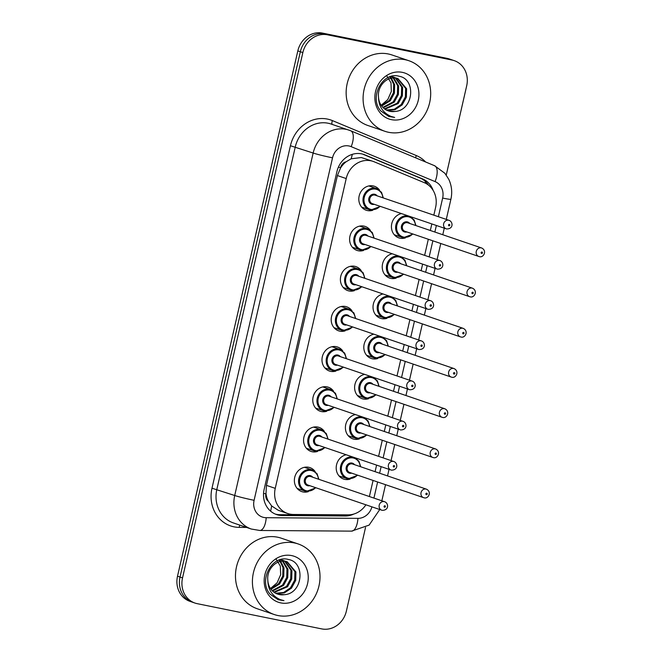 <?xml version="1.0" encoding="UTF-8"?>
<svg xmlns="http://www.w3.org/2000/svg" width="662" height="662" viewBox="0 0 662 662"><rect width="100%" height="100%" fill="white"/><g stroke="black" fill="none" stroke-linecap="round" stroke-linejoin="round"><path stroke-width="0.99" d="M356.355 458.212A12.669 11.353 -71.2 0 1 357.008 459.064M350.181 479.089A12.669 11.353 -71.2 0 1 344.861 479.396A12.669 11.353 -71.2 0 1 343.595 479.056A12.669 11.353 -71.2 0 1 336.271 466.429A12.669 11.353 -71.2 0 1 346.218 454.761M365.565 418.02A12.669 11.353 -71.2 0 1 366.21 418.864M359.392 438.898A12.669 11.353 -71.2 0 1 354.062 439.204A12.669 11.353 -71.2 0 1 352.805 438.856A12.669 11.353 -71.2 0 1 345.473 426.229A12.669 11.353 -71.2 0 1 355.42 414.561M374.766 377.82A12.669 11.353 -71.2 0 1 375.42 378.664M368.593 398.698A12.669 11.353 -71.2 0 1 363.272 399.004A12.669 11.353 -71.2 0 1 362.006 398.665A12.669 11.353 -71.2 0 1 354.683 386.037A12.669 11.353 -71.2 0 1 364.63 374.369M383.977 337.628A12.669 11.353 -71.2 0 1 384.622 338.472M377.803 358.498A12.669 11.353 -71.2 0 1 372.474 358.804A12.669 11.353 -71.2 0 1 371.217 358.465A12.669 11.353 -71.2 0 1 363.885 345.837A12.669 11.353 -71.2 0 1 373.84 334.169M393.178 297.428A12.669 11.353 -71.2 0 1 393.832 298.272M387.005 318.306A12.669 11.353 -71.2 0 1 381.684 318.612A12.669 11.353 -71.2 0 1 380.418 318.265A12.669 11.353 -71.2 0 1 373.095 305.637A12.669 11.353 -71.2 0 1 383.041 293.969M402.388 257.228A12.669 11.353 -71.2 0 1 403.042 258.072M396.215 278.106A12.669 11.353 -71.2 0 1 390.886 278.412A12.669 11.353 -71.2 0 1 389.628 278.073A12.669 11.353 -71.2 0 1 382.305 265.445A12.669 11.353 -71.2 0 1 392.252 253.778M411.599 217.037A12.669 11.353 -71.2 0 1 412.244 217.881M405.417 237.906A12.669 11.353 -71.2 0 1 400.096 238.212A12.669 11.353 -71.2 0 1 398.838 237.873A12.669 11.353 -71.2 0 1 391.507 225.245A12.669 11.353 -71.2 0 1 401.453 213.578M308.351 491.643A12.669 11.353 -71.2 0 1 303.031 491.949A12.669 11.353 -71.2 0 1 301.764 491.609A12.669 11.353 -71.2 0 1 294.896 476.657A12.669 11.353 -71.2 0 1 308.682 467.281A12.669 11.353 -71.2 0 1 309.94 467.62A12.669 11.353 -71.2 0 1 315.178 471.617M317.561 451.451A12.669 11.353 -71.2 0 1 312.232 451.757A12.669 11.353 -71.2 0 1 310.975 451.41A12.669 11.353 -71.2 0 1 304.098 436.457A12.669 11.353 -71.2 0 1 317.884 427.081A12.669 11.353 -71.2 0 1 319.15 427.429A12.669 11.353 -71.2 0 1 324.388 431.417M326.763 411.251A12.669 11.353 -71.2 0 1 321.442 411.557A12.669 11.353 -71.2 0 1 320.185 411.218A12.669 11.353 -71.2 0 1 313.308 396.257A12.669 11.353 -71.2 0 1 327.094 386.889A12.669 11.353 -71.2 0 1 328.352 387.229A12.669 11.353 -71.2 0 1 333.59 391.225M335.973 371.051A12.669 11.353 -71.2 0 1 330.652 371.357A12.669 11.353 -71.2 0 1 329.386 371.018A12.669 11.353 -71.2 0 1 322.51 356.065A12.669 11.353 -71.2 0 1 336.296 346.689A12.669 11.353 -71.2 0 1 337.562 347.029A12.669 11.353 -71.2 0 1 342.8 351.026M345.175 330.859A12.669 11.353 -71.2 0 1 339.854 331.166A12.669 11.353 -71.2 0 1 338.596 330.818A12.669 11.353 -71.2 0 1 331.72 315.865A12.669 11.353 -71.2 0 1 345.506 306.489A12.669 11.353 -71.2 0 1 346.764 306.837A12.669 11.353 -71.2 0 1 352.002 310.826M354.385 290.659A12.669 11.353 -71.2 0 1 349.064 290.966A12.669 11.353 -71.2 0 1 347.798 290.626A12.669 11.353 -71.2 0 1 340.93 275.665A12.669 11.353 -71.2 0 1 354.708 266.298A12.669 11.353 -71.2 0 1 355.974 266.637A12.669 11.353 -71.2 0 1 361.212 270.634M363.595 250.459A12.669 11.353 -71.2 0 1 358.266 250.766A12.669 11.353 -71.2 0 1 357.008 250.426A12.669 11.353 -71.2 0 1 350.132 235.473A12.669 11.353 -71.2 0 1 363.918 226.098A12.669 11.353 -71.2 0 1 365.184 226.437A12.669 11.353 -71.2 0 1 370.414 230.434M372.797 210.268A12.669 11.353 -71.2 0 1 367.476 210.574A12.669 11.353 -71.2 0 1 366.21 210.235A12.669 11.353 -71.2 0 1 359.342 195.273A12.669 11.353 -71.2 0 1 373.128 185.906A12.669 11.353 -71.2 0 1 374.386 186.245A12.669 11.353 -71.2 0 1 379.624 190.234M433.833 215.167L435.613 207.388A22.359 20.026 108.8 0 0 424.276 182.662L374.195 161.801A22.359 20.026 108.8 0 0 373.078 161.379L361.344 157.539L351.117 158.806L346.143 161.768A7.456 6.678 108.8 0 0 340.616 167.635A22.359 1.142 -167.1 0 1 338.39 167.18M373.078 161.379A22.359 20.026 108.8 0 0 370.852 160.775A22.359 20.026 108.8 0 0 346.209 178.558L275.251 488.357A22.359 20.026 108.8 0 0 287.705 513.513A22.359 20.026 108.8 0 0 293.423 514.473L348.195 514.862A22.359 20.026 108.8 0 0 365.912 504.808M268.375 501.324A22.359 20.026 -71.2 0 1 265.992 493.447L265.909 493.827A7.456 6.678 108.8 0 0 268.375 501.324L271.619 505.917L278.297 510.303L287.705 513.513M340.616 167.635L340.525 168.024A22.359 20.026 -71.2 0 1 346.143 161.768M340.525 168.024L337.405 175.562L266.447 485.362L265.992 493.447M369.388 496.541L373.078 480.438M375.089 471.675L376.587 465.113M378.598 456.35L382.288 440.247M384.291 431.475L385.797 424.913M387.808 416.15L391.49 400.047M393.501 391.283L395.007 384.713M397.01 375.95L400.7 359.847M402.703 351.083L404.209 344.521M406.22 335.758L409.902 319.655M411.913 310.883L413.419 304.321M415.422 295.558L419.112 279.455M421.123 270.692L422.621 264.121M424.632 255.358L428.314 239.255M430.325 230.492L431.831 223.93M365.532 527.482L346.375 611.117A22.359 20.026 -71.2 0 1 321.732 628.9L197.21 603.661A22.359 20.026 -71.2 0 1 194.984 603.065L192.468 602.205A22.359 20.026 -71.2 0 1 180.023 577.057L300.341 51.735A22.359 20.026 -71.2 0 1 324.984 33.952L449.506 59.191A22.359 20.026 -71.2 0 1 451.732 59.795A22.359 20.026 -71.2 0 0 449.506 59.191L324.984 33.952A22.359 20.026 -71.2 0 0 300.341 51.735L180.023 577.057A22.359 20.026 -71.2 0 0 192.468 602.205L189.961 601.353A22.359 20.026 -71.2 0 1 177.515 576.205L297.826 50.883A22.359 20.026 -71.2 0 1 322.477 33.1L446.999 58.339A22.359 20.026 -71.2 0 1 449.225 58.935L454.24 60.647A22.359 20.026 -71.2 0 1 466.693 85.795L446.246 175.049M433.18 190.482A22.359 20.026 108.8 0 0 422.505 178.856L364.903 154.867A22.359 20.026 108.8 0 0 363.794 154.445A22.359 20.026 108.8 0 0 361.568 153.849A22.359 20.026 108.8 0 0 336.917 171.632L264.13 489.425A22.359 20.026 108.8 0 0 276.584 514.573A22.359 20.026 108.8 0 0 282.302 515.541L345.291 515.988A22.359 20.026 108.8 0 0 353.831 514.043M194.984 603.065A22.359 20.026 -71.2 0 1 182.53 577.909L302.848 52.596A22.359 20.026 -71.2 0 1 327.491 34.813L452.014 60.043A22.359 20.026 -71.2 0 1 454.24 60.647M346.152 514.846A22.359 20.026 -71.2 0 1 342.775 515.135L279.786 514.68A22.359 20.026 -71.2 0 1 275.342 514.101M362.528 154.064L419.989 178.004A22.359 20.026 -71.2 0 1 428.43 185.079M388.577 132.292A37.271 33.381 -71.2 0 1 384.87 131.283A37.271 33.381 -71.2 0 1 364.654 87.293A37.271 33.381 -71.2 0 1 405.194 59.729A37.271 33.381 -71.2 0 1 408.909 60.73A37.271 33.381 -71.2 0 1 429.125 104.728A37.271 33.381 -71.2 0 1 388.577 132.292M384.87 131.283L367.931 125.515A37.271 33.381 -71.2 0 1 347.716 81.517A37.271 33.381 -71.2 0 1 388.255 53.961A37.271 33.381 -71.2 0 1 391.97 54.963L408.909 60.73M386.815 75.931L390.985 82.808L391.341 91.414L387.783 99.565L381.163 105.299M386.294 110.008L394.312 109.247L401.189 104.546L405.384 96.859L405.607 88.369L397.423 78.406M386.757 110.248L395.057 109.677L402.182 104.886L406.377 97.198L406.6 88.708L397.928 78.563L395.322 77.793M397.928 78.563L396.315 78.133C387.245 76.031 377.224 85.87 378.49 96.917A16.848 15.094 -71.2 0 0 388.321 110.885A16.848 15.094 -71.2 0 0 389.992 111.34A16.848 15.094 -71.2 0 0 394.809 111.464C413.667 110.67 416.398 79.109 399.252 76.296C382.628 71.148 368.618 97.662 380.882 111.026L388.817 116.471L394.643 117.422L390.886 116.363C382.768 112.73 378.639 106.251 378.49 96.917M384.506 108.866L397.2 103.189L401.395 95.502L401.627 87.012L395.338 77.975M394.875 77.711L393.443 77.049M395.404 77.81L391.333 76.436M384.945 109.18L398.201 103.529L402.397 95.841L402.62 87.351L395.876 78.05M393.94 77.206L390.621 76.56M382.843 107.393L393.22 101.832L397.415 94.145L397.639 85.655L393.137 77.917M383.24 107.79L394.213 102.171L398.408 94.484L398.64 85.994L393.7 77.893M393.261 77.562L391.887 76.693M381.312 105.515L389.239 100.475L393.435 92.788L393.658 84.297L390.795 78.265M390.398 77.802L389.554 76.924M381.676 106.028L390.232 100.814L394.428 93.127L394.651 84.637L391.391 78.141M390.985 77.694L389.992 76.767M388.189 110.844L394.809 111.464M402.306 72.348A24.304 21.772 -71.2 0 1 418.26 100.343A24.304 21.772 -71.2 0 1 391.474 119.665A24.304 21.772 -71.2 0 1 375.519 91.679A24.304 21.772 -71.2 0 1 402.306 72.348M388.875 116.495L394.643 117.422M277.908 615.528A37.271 33.381 -71.2 0 1 274.192 614.518A37.271 33.381 -71.2 0 1 253.976 570.528A37.271 33.381 -71.2 0 1 294.524 542.964A37.271 33.381 -71.2 0 1 298.231 543.974A37.271 33.381 -71.2 0 1 318.447 587.964A37.271 33.381 -71.2 0 1 277.908 615.528M274.192 614.518L257.253 608.75A37.271 33.381 -71.2 0 1 237.037 564.752A37.271 33.381 -71.2 0 1 277.585 537.196A37.271 33.381 -71.2 0 1 281.292 538.198L298.231 543.974M276.145 559.167L280.307 566.043L280.663 574.649L277.113 582.8L270.485 588.535M275.615 593.243L283.634 592.482L290.51 587.782L294.706 580.094L294.929 571.604L286.745 561.641M276.079 593.483L284.379 592.912L291.512 588.121L295.707 580.433L295.931 571.943L287.25 561.798L284.643 561.028M287.25 561.798L285.636 561.368C276.575 559.266 266.546 569.113 267.812 580.152A16.848 15.094 -71.2 0 0 277.643 594.128A16.848 15.094 -71.2 0 0 279.323 594.575A16.848 15.094 -71.2 0 0 284.13 594.699C302.989 593.905 305.72 562.344 288.574 559.531C271.95 554.384 257.94 580.897 270.204 594.269L278.148 599.706L283.973 600.657L280.208 599.598C272.09 595.966 267.961 589.486 267.812 580.152M273.828 592.101L286.53 586.424L290.726 578.737L290.949 570.247L284.668 561.219M284.205 560.946L282.765 560.284M284.726 561.045L280.663 559.671M274.267 592.416L287.523 586.764L291.719 579.076L291.942 570.586L285.198 561.285M283.27 560.441L279.943 559.795M272.165 590.628L282.542 585.067L286.737 577.38L286.969 568.89L282.459 561.153M272.57 591.025L283.543 585.407L287.738 577.719L287.962 569.229L283.022 561.136M282.583 560.797L281.218 559.928M270.634 588.758L278.561 583.71L282.757 576.023L282.98 567.533L280.117 561.508M279.72 561.037L278.876 560.16M271.006 589.263L279.554 584.049L283.75 576.362L283.973 567.872L280.713 561.376M280.307 560.929L279.314 560.002M277.51 594.079L284.13 594.699M291.628 555.583A24.304 21.772 -71.2 0 1 307.582 583.578A24.304 21.772 -71.2 0 1 280.796 602.9A24.304 21.772 -71.2 0 1 264.841 574.914A24.304 21.772 -71.2 0 1 291.628 555.583M278.205 599.731L283.973 600.657M270.576 511.122A22.359 9.525 -89.6 0 0 271.619 505.917M425.227 183.093A22.359 9.922 -67.4 0 0 425.459 181.545M351.117 158.806A22.359 9.922 -67.4 0 0 352.316 154.337M265.909 493.827A22.359 1.142 -167.1 0 1 263.559 493.347M337.405 175.562L346.209 178.558M266.447 485.362L275.251 488.357M177.515 576.205L182.53 577.909M297.826 50.883L302.848 52.596M322.477 33.1L327.491 34.813M446.999 58.339L452.014 60.043M438.376 216.714L442.646 198.079A14.903 13.356 108.8 0 0 435.083 181.595L351.191 146.658A14.903 13.356 108.8 0 0 348.965 145.971A14.903 13.356 108.8 0 0 332.531 157.829L254.1 500.298A14.903 13.356 108.8 0 0 263.881 517.469A14.903 13.356 108.8 0 0 266.207 517.709L357.952 518.363A14.903 13.356 108.8 0 0 371.912 506.852M254.1 500.298A14.903 0.761 12.9 0 1 234.72 495.507L313.151 153.038A29.815 26.703 -71.2 0 1 346.019 129.322A29.815 26.703 -71.2 0 1 348.982 130.124A29.815 26.703 -71.2 0 1 350.463 130.687A14.903 6.62 -67.4 0 1 350.653 130.753L331.108 124.034A29.815 26.703 108.8 0 0 328.137 123.231A29.815 26.703 108.8 0 0 295.277 146.939L216.838 489.417A29.815 26.703 108.8 0 0 233.438 522.947L251.312 529.037A29.815 26.703 -71.2 0 1 234.72 495.507L211.989 488.217L290.428 145.739L313.151 153.038A14.903 0.761 12.9 0 0 332.531 157.829M251.312 529.037L259.827 530.477A14.903 6.355 -89.6 0 0 266.207 517.709M290.428 145.739A33.539 30.047 -71.2 0 1 327.4 119.069A33.539 30.047 -71.2 0 1 332.407 120.6L416.299 155.545A33.539 30.047 -71.2 0 1 425.641 161.991M246.612 527.44L239.239 527.382A33.539 30.047 -71.2 0 1 211.989 488.217M373.931 498.089L377.621 481.986M379.624 473.222L381.13 466.66M383.141 457.889L386.823 441.794M388.834 433.022L390.34 426.46M392.343 417.697L396.033 401.594M398.044 392.831L399.542 386.26M401.553 377.497L405.243 361.394M407.246 352.631L408.752 346.069M410.754 337.306L414.445 321.202M416.456 312.431L417.954 305.869M419.965 297.106L423.655 281.002M425.658 272.239L427.164 265.669M429.175 256.906L432.857 240.803M434.868 232.039L436.366 225.477M239.239 527.382A3.724 1.589 90.4 0 1 239.785 525.107M415.777 157.879A3.724 1.655 112.6 0 1 416.299 155.545M332.341 124.456A3.724 1.655 112.6 0 1 332.407 120.6M259.827 530.477L351.572 531.131A14.903 6.355 -89.6 0 0 357.952 518.363M442.646 198.079A14.903 0.761 12.9 0 0 450.896 199.27C452.444 192.286 451.716 185.608 448.737 179.237L444.847 173.254L434.545 165.699A14.903 6.62 -67.4 0 0 434.363 165.632M435.083 181.595A14.903 6.62 -67.4 0 0 434.545 165.699L350.653 130.753A14.903 6.62 -67.4 0 1 351.191 146.658M362.652 154.105L364.903 154.867M419.989 178.004L422.505 178.856M342.775 515.135L345.291 515.988M279.786 514.68L282.302 515.541M380.435 206.412L370.646 210.086A11.18 10.013 -71.2 0 1 369.52 209.78A11.18 10.013 -71.2 0 1 363.455 196.581A11.18 10.013 -71.2 0 1 375.619 188.314A11.18 10.013 -71.2 0 1 376.728 188.62L381.502 192.311L383.323 197.946M382.876 197.797A10.435 9.342 108.8 0 0 375.759 189.15A10.435 9.342 108.8 0 0 364.257 197.45A10.435 9.342 108.8 0 0 371.109 209.465A10.435 9.342 108.8 0 0 379.988 206.263M374.27 204.318A5.213 4.675 -71.2 0 1 372.276 204.384A5.213 4.675 -71.2 0 1 368.85 198.377A5.213 4.675 -71.2 0 1 374.601 194.231A5.213 4.675 -71.2 0 1 377.158 195.853M449.035 220.338L375.188 195.182A4.469 4.005 108.8 0 0 374.75 195.058A4.469 4.005 108.8 0 0 369.884 198.368A4.469 4.005 108.8 0 0 372.309 203.648L446.155 228.812A4.469 4.005 -71.2 0 1 443.722 223.533A4.469 4.005 -71.2 0 1 448.588 220.223A4.469 4.005 -71.2 0 1 449.035 220.338C453.015 221.605 453.751 228.978 446.684 228.953L446.155 228.812A4.469 4.005 -71.2 0 0 446.593 228.928M448.993 225.833A0.745 0.67 108.8 0 0 449.324 224.385A0.745 0.67 108.8 0 0 448.993 225.833M403.249 237.724A11.18 10.013 -71.2 0 1 402.14 237.426A11.18 10.013 -71.2 0 1 396.075 224.228A11.18 10.013 -71.2 0 1 408.239 215.961A11.18 10.013 -71.2 0 1 408.967 216.135M415.496 225.436A10.435 9.342 108.8 0 0 408.388 216.788A10.435 9.342 108.8 0 0 396.886 225.088A10.435 9.342 108.8 0 0 403.729 237.104A10.435 9.342 108.8 0 0 412.608 233.909M406.898 231.957A5.213 4.675 -71.2 0 1 404.896 232.031A5.213 4.675 -71.2 0 1 401.47 226.015A5.213 4.675 -71.2 0 1 407.221 221.869A5.213 4.675 -71.2 0 1 409.778 223.491M407.817 222.821A4.469 4.005 108.8 0 0 407.37 222.705A4.469 4.005 108.8 0 0 402.504 226.007A4.469 4.005 108.8 0 0 404.929 231.286L478.775 256.451A4.469 4.005 -71.2 0 1 476.35 251.171A4.469 4.005 -71.2 0 1 481.216 247.861A4.469 4.005 -71.2 0 1 481.655 247.985L407.817 222.821M479.222 256.575A4.469 4.005 -71.2 0 1 478.775 256.451L479.313 256.599C483.442 258.106 487.447 250.749 481.655 247.985M481.953 252.023A0.745 0.67 108.8 0 0 481.125 252.619A0.745 0.67 108.8 0 0 482.441 252.884A0.745 0.67 108.8 0 0 481.953 252.023M361.427 250.277A11.18 10.013 -71.2 0 1 360.31 249.979A11.18 10.013 -71.2 0 1 354.244 236.781A11.18 10.013 -71.2 0 1 366.409 228.514A11.18 10.013 -71.2 0 1 367.526 228.812L372.292 232.511L374.113 238.146M373.666 237.997A10.435 9.342 108.8 0 0 366.558 229.342A10.435 9.342 108.8 0 0 355.055 237.641A10.435 9.342 108.8 0 0 361.907 249.665A10.435 9.342 108.8 0 0 370.778 246.463M365.068 244.51A5.213 4.675 -71.2 0 1 363.066 244.584A5.213 4.675 -71.2 0 1 359.64 238.577A5.213 4.675 -71.2 0 1 365.391 234.422A5.213 4.675 -71.2 0 1 367.948 236.044M439.833 260.538L365.987 235.374A4.469 4.005 108.8 0 0 365.54 235.258A4.469 4.005 108.8 0 0 360.674 238.56A4.469 4.005 108.8 0 0 363.099 243.839L436.945 269.004A4.469 4.005 -71.2 0 1 434.52 263.724A4.469 4.005 -71.2 0 1 439.386 260.423A4.469 4.005 -71.2 0 1 439.833 260.538C443.813 261.796 444.541 269.177 437.483 269.153L436.945 269.004A4.469 4.005 -71.2 0 0 437.392 269.128M439.791 266.033A0.745 0.67 108.8 0 0 440.122 264.585A0.745 0.67 108.8 0 0 439.791 266.033M362.023 286.812L352.234 290.486A11.18 10.013 -71.2 0 1 351.1 290.179A11.18 10.013 -71.2 0 1 345.043 276.981A11.18 10.013 -71.2 0 1 357.199 268.706A11.18 10.013 -71.2 0 1 358.316 269.012L363.09 272.703L364.911 278.346M364.456 278.189A10.435 9.342 108.8 0 0 357.348 269.542A10.435 9.342 108.8 0 0 345.845 277.841A10.435 9.342 108.8 0 0 352.697 289.857A10.435 9.342 108.8 0 0 361.576 286.654M355.858 284.71A5.213 4.675 -71.2 0 1 353.864 284.776A5.213 4.675 -71.2 0 1 350.438 278.768A5.213 4.675 -71.2 0 1 356.189 274.622A5.213 4.675 -71.2 0 1 358.746 276.244M430.623 300.738L356.777 275.574A4.469 4.005 108.8 0 0 356.338 275.45A4.469 4.005 108.8 0 0 351.472 278.76A4.469 4.005 108.8 0 0 353.897 284.039L427.735 309.204A4.469 4.005 -71.2 0 1 425.31 303.924A4.469 4.005 -71.2 0 1 430.176 300.614A4.469 4.005 -71.2 0 1 430.623 300.738C434.603 301.996 435.339 309.377 428.273 309.344L427.735 309.204A4.469 4.005 -71.2 0 0 428.182 309.32M430.581 306.233A0.745 0.67 108.8 0 0 430.912 304.777A0.745 0.67 108.8 0 0 430.581 306.233M343.007 330.677A11.18 10.013 -71.2 0 1 341.898 330.371A11.18 10.013 -71.2 0 1 335.833 317.172A11.18 10.013 -71.2 0 1 347.997 308.906A11.18 10.013 -71.2 0 1 349.106 309.212L353.88 312.903L355.701 318.538M355.254 318.389A10.435 9.342 108.8 0 0 348.146 309.742A10.435 9.342 108.8 0 0 336.644 318.041A10.435 9.342 108.8 0 0 343.487 330.057A10.435 9.342 108.8 0 0 352.366 326.854M346.656 324.91A5.213 4.675 -71.2 0 1 344.654 324.976A5.213 4.675 -71.2 0 1 341.228 318.968A5.213 4.675 -71.2 0 1 346.979 314.814A5.213 4.675 -71.2 0 1 349.536 316.444M421.413 340.93L347.575 315.774A4.469 4.005 108.8 0 0 347.128 315.65A4.469 4.005 108.8 0 0 342.262 318.96A4.469 4.005 108.8 0 0 344.687 324.239L418.533 349.404A4.469 4.005 -71.2 0 1 416.108 344.124A4.469 4.005 -71.2 0 1 420.974 340.814A4.469 4.005 -71.2 0 1 421.413 340.93C425.401 342.196 426.129 349.569 419.071 349.544L418.533 349.404A4.469 4.005 -71.2 0 0 418.98 349.519M421.38 346.425A0.745 0.67 108.8 0 0 421.711 344.976A0.745 0.67 108.8 0 0 421.38 346.425M343.611 367.203L333.822 370.877A11.18 10.013 -71.2 0 1 332.688 370.571A11.18 10.013 -71.2 0 1 326.623 357.372A11.18 10.013 -71.2 0 1 338.787 349.106A11.18 10.013 -71.2 0 1 339.904 349.404L344.67 353.103L346.499 358.738M346.044 358.589A10.435 9.342 108.8 0 0 338.936 349.933A10.435 9.342 108.8 0 0 327.433 358.233A10.435 9.342 108.8 0 0 334.285 370.257A10.435 9.342 108.8 0 0 343.164 367.054M337.446 365.101A5.213 4.675 -71.2 0 1 335.444 365.176A5.213 4.675 -71.2 0 1 332.026 359.168A5.213 4.675 -71.2 0 1 337.777 355.014A5.213 4.675 -71.2 0 1 340.334 356.636M412.211 381.13L338.365 355.966A4.469 4.005 108.8 0 0 337.918 355.85A4.469 4.005 108.8 0 0 333.06 359.152A4.469 4.005 108.8 0 0 335.485 364.431L409.323 389.595A4.469 4.005 -71.2 0 1 406.898 384.316A4.469 4.005 -71.2 0 1 411.764 381.014A4.469 4.005 -71.2 0 1 412.211 381.13C416.191 382.388 416.919 389.769 409.861 389.744L409.323 389.595A4.469 4.005 -71.2 0 0 409.77 389.719M412.169 386.625A0.745 0.67 108.8 0 0 412.5 385.176A0.745 0.67 108.8 0 0 412.169 386.625M385.052 274.937L394.064 277.924A11.18 10.013 -71.2 0 1 392.93 277.618A11.18 10.013 -71.2 0 1 386.865 264.419A11.18 10.013 -71.2 0 1 399.029 256.153A11.18 10.013 -71.2 0 1 399.765 256.335M406.286 265.636A10.435 9.342 108.8 0 0 399.178 256.988A10.435 9.342 108.8 0 0 387.675 265.288A10.435 9.342 108.8 0 0 394.527 277.304A10.435 9.342 108.8 0 0 403.406 274.101M397.688 272.156A5.213 4.675 -71.2 0 1 395.686 272.223A5.213 4.675 -71.2 0 1 392.268 266.215A5.213 4.675 -71.2 0 1 398.019 262.069A5.213 4.675 -71.2 0 1 400.576 263.691M398.607 263.021A4.469 4.005 108.8 0 0 398.16 262.897A4.469 4.005 108.8 0 0 393.294 266.207A4.469 4.005 108.8 0 0 395.727 271.486L469.565 296.65A4.469 4.005 -71.2 0 1 467.14 291.371A4.469 4.005 -71.2 0 1 472.006 288.061A4.469 4.005 -71.2 0 1 472.453 288.185L398.607 263.021M470.012 296.766A4.469 4.005 -71.2 0 1 469.565 296.65L470.103 296.791C474.232 298.305 478.245 290.941 472.453 288.185M472.742 292.223A0.745 0.67 108.8 0 0 472.411 293.671A0.745 0.67 108.8 0 0 472.742 292.223M384.837 318.116A11.18 10.013 -71.2 0 1 383.728 317.818A11.18 10.013 -71.2 0 1 377.663 304.619A11.18 10.013 -71.2 0 1 389.827 296.353A11.18 10.013 -71.2 0 1 390.555 296.535M397.084 305.836A10.435 9.342 108.8 0 0 389.976 297.188A10.435 9.342 108.8 0 0 378.474 305.48A10.435 9.342 108.8 0 0 385.317 317.503A10.435 9.342 108.8 0 0 394.196 314.301M388.478 312.348A5.213 4.675 -71.2 0 1 386.484 312.423A5.213 4.675 -71.2 0 1 383.058 306.415A5.213 4.675 -71.2 0 1 388.809 302.261A5.213 4.675 -71.2 0 1 391.366 303.883M389.405 303.213A4.469 4.005 108.8 0 0 388.958 303.097A4.469 4.005 108.8 0 0 384.092 306.407A4.469 4.005 108.8 0 0 386.517 311.686L460.363 336.842A4.469 4.005 -71.2 0 1 457.93 331.563A4.469 4.005 -71.2 0 1 462.796 328.261A4.469 4.005 -71.2 0 1 463.243 328.377L389.405 303.213M460.802 336.966A4.469 4.005 -71.2 0 1 460.363 336.842L460.893 336.991C465.03 338.505 469.035 331.141 463.243 328.377M463.541 332.423A0.745 0.67 108.8 0 0 463.201 333.871A0.745 0.67 108.8 0 0 463.541 332.423M366.64 355.328L375.652 358.324A11.18 10.013 -71.2 0 1 374.518 358.018A11.18 10.013 -71.2 0 1 368.453 344.819A11.18 10.013 -71.2 0 1 380.617 336.553A11.18 10.013 -71.2 0 1 381.353 336.726M387.874 346.027A10.435 9.342 108.8 0 0 380.766 337.38A10.435 9.342 108.8 0 0 369.264 345.68A10.435 9.342 108.8 0 0 376.115 357.695A10.435 9.342 108.8 0 0 384.994 354.493M379.276 352.548A5.213 4.675 -71.2 0 1 377.274 352.623A5.213 4.675 -71.2 0 1 373.848 346.607A5.213 4.675 -71.2 0 1 379.599 342.461A5.213 4.675 -71.2 0 1 382.164 344.083M380.195 343.413A4.469 4.005 108.8 0 0 379.748 343.297A4.469 4.005 108.8 0 0 374.882 346.598A4.469 4.005 108.8 0 0 377.307 351.878L451.153 377.042A4.469 4.005 -71.2 0 1 448.728 371.763A4.469 4.005 -71.2 0 1 453.594 368.453A4.469 4.005 -71.2 0 1 454.041 368.577L380.195 343.413M451.6 377.166A4.469 4.005 -71.2 0 1 451.153 377.042L451.691 377.191C455.82 378.697 459.833 371.341 454.041 368.577M454.331 372.615A0.745 0.67 108.8 0 0 454 374.071A0.745 0.67 108.8 0 0 454.331 372.615M324.595 411.069A11.18 10.013 -71.2 0 1 323.486 410.771A11.18 10.013 -71.2 0 1 317.421 397.572A11.18 10.013 -71.2 0 1 329.585 389.297A11.18 10.013 -71.2 0 1 330.694 389.604L335.469 393.294L337.289 398.938M336.842 398.781A10.435 9.342 108.8 0 0 329.734 390.133A10.435 9.342 108.8 0 0 318.232 398.433A10.435 9.342 108.8 0 0 325.075 410.448A10.435 9.342 108.8 0 0 333.954 407.246M328.244 405.301A5.213 4.675 -71.2 0 1 326.242 405.367A5.213 4.675 -71.2 0 1 322.816 399.36A5.213 4.675 -71.2 0 1 328.567 395.214A5.213 4.675 -71.2 0 1 331.124 396.836M403.001 421.33L329.163 396.166A4.469 4.005 108.8 0 0 328.716 396.042A4.469 4.005 108.8 0 0 323.85 399.352A4.469 4.005 108.8 0 0 326.275 404.631L400.121 429.795A4.469 4.005 -71.2 0 1 397.697 424.516A4.469 4.005 -71.2 0 1 402.562 421.206A4.469 4.005 -71.2 0 1 403.001 421.33C406.989 422.588 407.718 429.969 400.659 429.936L400.121 429.795A4.469 4.005 -71.2 0 0 400.568 429.911M402.968 426.824A0.745 0.67 108.8 0 0 403.299 425.368A0.745 0.67 108.8 0 0 402.471 425.964A0.745 0.67 108.8 0 0 402.968 426.824M325.199 447.595L315.41 451.269A11.18 10.013 -71.2 0 1 314.276 450.963A11.18 10.013 -71.2 0 1 308.211 437.764A11.18 10.013 -71.2 0 1 320.375 429.497A11.18 10.013 -71.2 0 1 321.492 429.795L326.258 433.494L328.079 439.129M327.632 438.98A10.435 9.342 108.8 0 0 320.524 430.333A10.435 9.342 108.8 0 0 309.022 438.633A10.435 9.342 108.8 0 0 315.873 450.648A10.435 9.342 108.8 0 0 324.752 447.446M319.034 445.501A5.213 4.675 -71.2 0 1 317.032 445.567A5.213 4.675 -71.2 0 1 313.614 439.56A5.213 4.675 -71.2 0 1 319.365 435.406A5.213 4.675 -71.2 0 1 321.922 437.036M393.799 461.522L319.953 436.366A4.469 4.005 108.8 0 0 319.506 436.241A4.469 4.005 108.8 0 0 314.64 439.551A4.469 4.005 108.8 0 0 317.073 444.831L390.911 469.987A4.469 4.005 -71.2 0 1 388.486 464.716A4.469 4.005 -71.2 0 1 393.352 461.406A4.469 4.005 -71.2 0 1 393.799 461.522C397.779 462.788 398.507 470.161 391.449 470.136L390.911 469.987A4.469 4.005 -71.2 0 0 391.358 470.111M393.758 467.016A0.745 0.67 108.8 0 0 394.089 465.568A0.745 0.67 108.8 0 0 393.758 467.016M306.183 491.461A11.18 10.013 -71.2 0 1 305.074 491.163A11.18 10.013 -71.2 0 1 299.009 477.964A11.18 10.013 -71.2 0 1 311.173 469.697A11.18 10.013 -71.2 0 1 312.282 469.995L317.057 473.694L318.877 479.329M318.43 479.18A10.435 9.342 108.8 0 0 311.322 470.525A10.435 9.342 108.8 0 0 299.82 478.825A10.435 9.342 108.8 0 0 306.663 490.84A10.435 9.342 108.8 0 0 315.542 487.646M309.824 485.693A5.213 4.675 -71.2 0 1 307.83 485.767A5.213 4.675 -71.2 0 1 304.404 479.76A5.213 4.675 -71.2 0 1 310.155 475.606A5.213 4.675 -71.2 0 1 312.712 477.228M384.589 501.722L310.751 476.557A4.469 4.005 108.8 0 0 310.304 476.441A4.469 4.005 108.8 0 0 305.439 479.743A4.469 4.005 108.8 0 0 307.863 485.023L381.709 510.187A4.469 4.005 -71.2 0 1 379.285 504.907A4.469 4.005 -71.2 0 1 384.142 501.606A4.469 4.005 -71.2 0 1 384.589 501.722C388.569 502.979 389.306 510.361 382.239 510.336L381.709 510.187A4.469 4.005 -71.2 0 0 382.148 510.311M384.548 507.216A0.745 0.67 108.8 0 0 384.887 505.768A0.745 0.67 108.8 0 0 384.548 507.216M366.425 398.516A11.18 10.013 -71.2 0 1 365.316 398.21A11.18 10.013 -71.2 0 1 359.251 385.011A11.18 10.013 -71.2 0 1 371.415 376.744A11.18 10.013 -71.2 0 1 372.143 376.926M378.672 386.227A10.435 9.342 108.8 0 0 371.556 377.58A10.435 9.342 108.8 0 0 360.062 385.88A10.435 9.342 108.8 0 0 366.905 397.895A10.435 9.342 108.8 0 0 375.784 394.693M370.066 392.748A5.213 4.675 -71.2 0 1 368.072 392.814A5.213 4.675 -71.2 0 1 364.646 386.807A5.213 4.675 -71.2 0 1 370.397 382.661A5.213 4.675 -71.2 0 1 372.954 384.283M370.993 383.612A4.469 4.005 108.8 0 0 370.546 383.488A4.469 4.005 108.8 0 0 365.681 386.798A4.469 4.005 108.8 0 0 368.105 392.078L441.951 417.242A4.469 4.005 -71.2 0 1 439.518 411.963A4.469 4.005 -71.2 0 1 444.384 408.653A4.469 4.005 -71.2 0 1 444.831 408.777L370.993 383.612M442.39 417.358A4.469 4.005 -71.2 0 1 441.951 417.242L442.481 417.383C446.618 418.897 450.623 411.532 444.831 408.777M445.121 412.815A0.745 0.67 108.8 0 0 444.79 414.263A0.745 0.67 108.8 0 0 445.121 412.815M348.229 435.728L357.24 438.716A11.18 10.013 -71.2 0 1 356.106 438.409A11.18 10.013 -71.2 0 1 350.041 425.211A11.18 10.013 -71.2 0 1 362.205 416.944A11.18 10.013 -71.2 0 1 362.933 417.126M369.462 426.427A10.435 9.342 108.8 0 0 362.354 417.78A10.435 9.342 108.8 0 0 350.852 426.071A10.435 9.342 108.8 0 0 357.703 438.095A10.435 9.342 108.8 0 0 366.574 434.893M360.864 432.94A5.213 4.675 -71.2 0 1 358.862 433.014A5.213 4.675 -71.2 0 1 355.436 427.007A5.213 4.675 -71.2 0 1 361.187 422.853A5.213 4.675 -71.2 0 1 363.744 424.474M361.783 423.804A4.469 4.005 108.8 0 0 361.336 423.688A4.469 4.005 108.8 0 0 356.47 426.998A4.469 4.005 108.8 0 0 358.895 432.278L432.741 457.434A4.469 4.005 -71.2 0 1 430.317 452.154A4.469 4.005 -71.2 0 1 435.182 448.853A4.469 4.005 -71.2 0 1 435.629 448.968L361.783 423.804M433.188 457.558A4.469 4.005 -71.2 0 1 432.741 457.434L433.279 457.583C437.408 459.097 441.422 451.732 435.629 448.968M435.919 453.015A0.745 0.67 108.8 0 0 435.588 454.463A0.745 0.67 108.8 0 0 435.919 453.015M348.013 478.907A11.18 10.013 -71.2 0 1 346.905 478.609A11.18 10.013 -71.2 0 1 340.839 465.411A11.18 10.013 -71.2 0 1 353.003 457.144A11.18 10.013 -71.2 0 1 353.731 457.318M360.252 466.619A10.435 9.342 108.8 0 0 353.144 457.972A10.435 9.342 108.8 0 0 341.642 466.271A10.435 9.342 108.8 0 0 348.493 478.287A10.435 9.342 108.8 0 0 357.372 475.084M351.654 473.14A5.213 4.675 -71.2 0 1 349.66 473.214A5.213 4.675 -71.2 0 1 346.234 467.198A5.213 4.675 -71.2 0 1 351.985 463.052A5.213 4.675 -71.2 0 1 354.542 464.674M352.573 464.004A4.469 4.005 108.8 0 0 352.134 463.888A4.469 4.005 108.8 0 0 347.269 467.19A4.469 4.005 108.8 0 0 349.693 472.469L423.531 497.634A4.469 4.005 -71.2 0 1 421.106 492.354A4.469 4.005 -71.2 0 1 425.972 489.044A4.469 4.005 -71.2 0 1 426.419 489.168L352.573 464.004M423.978 497.758A4.469 4.005 -71.2 0 1 423.531 497.634L424.069 497.783C428.198 499.289 432.212 491.932 426.419 489.168M426.709 493.207A0.745 0.67 108.8 0 0 426.378 494.663A0.745 0.67 108.8 0 0 427.205 494.067A0.745 0.67 108.8 0 0 426.709 493.207M351.572 531.131L369.106 525.115L379.765 509.525M381.842 500.786L385.532 484.683M387.543 475.92L389.041 469.358M391.052 460.587L394.742 444.483M396.745 435.72L398.251 429.158M400.253 420.395L403.944 404.292M405.955 395.528L407.453 388.958M409.464 380.195L413.154 364.092M415.157 355.328L416.663 348.766M418.674 339.995L422.356 323.892M424.367 315.129L425.865 308.566M427.875 299.803L431.566 283.7M433.569 274.937L435.075 268.367M437.086 259.603L440.768 243.5M442.779 234.737L444.285 228.175M446.287 219.403L450.896 199.27M376.728 188.62L368.85 185.931M370.646 210.086L361.634 207.098M394.262 234.737L403.274 237.732L413.055 234.058M415.943 225.593L414.155 220.007L409.728 216.4M371.233 246.612L361.444 250.286L352.432 247.29M367.526 228.812L359.64 226.131M358.316 269.012L350.438 266.323M352.234 290.486L343.222 287.49M352.813 327.003L343.032 330.677L334.02 327.69M349.106 309.212L341.228 306.523M339.904 349.404L332.026 346.723M333.822 370.877L324.81 367.882M394.064 277.924L403.853 274.258M406.733 265.793L404.954 260.207L400.527 256.591M375.851 315.137L384.854 318.124L394.643 314.45M397.531 305.985L395.744 300.399L391.316 296.791M375.652 358.324L385.441 354.65M388.321 346.185L386.542 340.599L382.106 336.991M334.401 407.403L324.62 411.077L315.608 408.082M330.694 389.604L322.816 386.914M321.492 429.795L313.614 427.114M315.41 451.269L306.398 448.282M315.989 487.795L306.2 491.469L297.197 488.473M312.282 469.995L304.404 467.314M357.439 395.528L366.442 398.516L376.231 394.85M379.119 386.385L377.332 380.799L372.905 377.183M357.24 438.716L367.029 435.042M369.909 426.576L368.122 420.991L363.695 417.383M339.018 475.92L348.03 478.916L357.819 475.242M360.707 466.776L358.92 461.191L354.493 457.583"/></g></svg>
